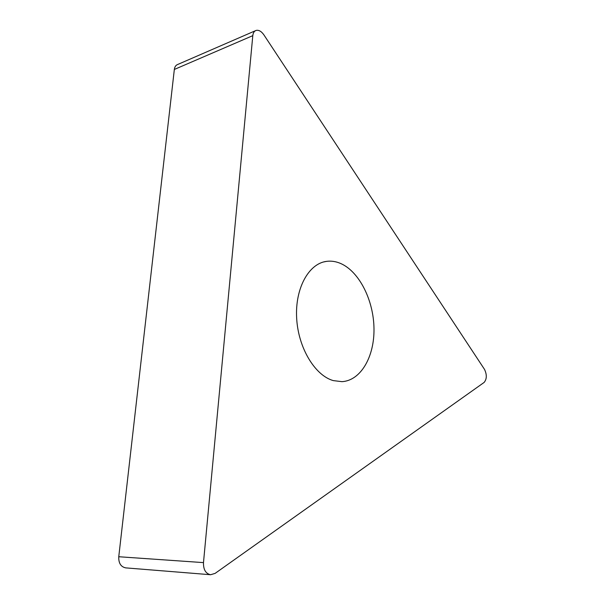 <?xml version="1.0" encoding="UTF-8"?>
<svg xmlns="http://www.w3.org/2000/svg" width="605" height="605" viewBox="0 0 605 605"><rect width="100%" height="100%" fill="white"/><g stroke="black" fill="none" stroke-linecap="round" stroke-linejoin="round"><path stroke-width="0.91" d="M255.386 30.734L177.757 64.455C175.836 65.151 174.694 66.815 174.338 69.454L118.761 556.736C118.527 563.142 120.849 566.855 125.734 567.883L210.585 574.727C205.7 573.646 203.333 569.608 203.484 562.612L252.799 35.657C253.124 32.836 254.221 31.089 256.104 30.424C258.789 29.826 261.375 31.301 263.878 34.848L484.522 369.405C486.995 374.684 486.874 379.017 484.166 382.398L215.108 573.389L210.585 574.727M333.287 380.605L341.991 381.664C360.92 380.56 374.48 356.526 373.988 328.538C373.64 300.556 359.544 271.955 340.925 263.606C336.138 261.481 331.343 260.732 326.534 261.368C308.815 263.523 294.983 288.207 296.647 317.988C298.144 347.754 314.925 375.478 333.287 380.605M252.799 35.657L174.338 69.454L118.761 556.736C118.527 563.172 120.871 566.885 125.779 567.883M118.761 556.736L203.484 562.612M323.554 261.973L326.534 261.368"/></g></svg>
